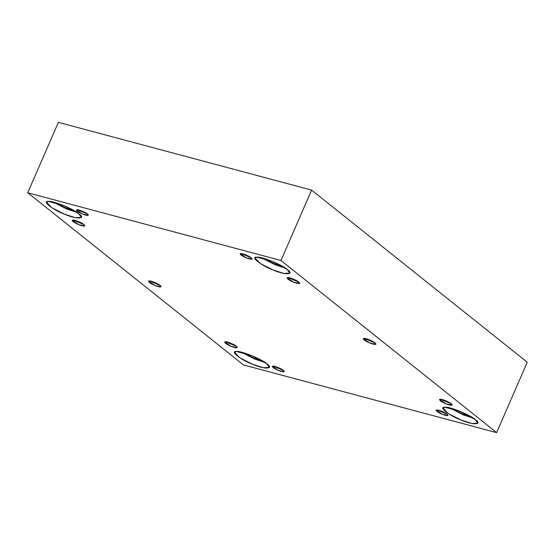 <?xml version="1.0" encoding="UTF-8"?>
<svg xmlns="http://www.w3.org/2000/svg" width="555" height="555" viewBox="0 0 555 555"><rect width="100%" height="100%" fill="white"/><g stroke="black" fill="none" stroke-linecap="round" stroke-linejoin="round"><path stroke-width="0.83" d="M83.965 224.574L72.906 220.071L72.171 220.356L78.72 224.713L84.894 225.885L83.965 224.574C85.81 226.565 84.062 226.613 78.72 224.713C73.316 222.236 71.38 220.689 72.906 220.071C74.252 219.655 82.383 222.957 83.965 224.574M160.201 285.423L149.142 280.92L148.4 281.205L154.956 285.561L161.13 286.734L160.201 285.423C162.039 287.414 160.291 287.462 154.956 285.561C149.545 283.085 147.609 281.538 149.142 280.92C150.481 280.504 158.612 283.806 160.201 285.423M236.43 346.271L225.372 341.769L224.629 342.053L231.185 346.41L237.36 347.583L236.43 346.271C238.268 348.262 236.52 348.311 231.185 346.41C225.781 343.933 223.838 342.386 225.372 341.769C226.718 341.353 234.841 344.655 236.43 346.271M298.826 282.051L287.761 277.549L287.025 277.826L293.581 282.19L299.755 283.362L298.826 282.051C300.664 284.042 298.916 284.084 293.581 282.19C288.17 279.713 286.234 278.166 287.761 277.549C289.106 277.125 297.237 280.435 298.826 282.051M451.284 403.749L440.226 399.246L439.491 399.524L446.04 403.887L452.214 405.06L451.284 403.749C453.13 405.74 451.381 405.781 446.04 403.887C440.635 401.411 438.7 399.864 440.226 399.246C441.572 398.823 449.696 402.132 451.284 403.749M251.2 257.777L240.794 253.545L240.093 253.808L246.267 257.909L252.074 259.019L251.2 257.777C252.934 259.657 251.29 259.698 246.267 257.909C241.175 255.584 239.351 254.128 240.794 253.545C242.056 253.149 249.708 256.264 251.2 257.777M287.282 269.529L271.894 261.19L257.027 257.215L255.009 257.985L260.212 263.465L272.935 269.91L283.806 273.414L289.828 273.122L287.282 269.529C295.198 274.898 284.653 275.176 272.935 269.91C261.343 265.692 249.653 256.361 257.027 257.215C260.711 256.063 282.939 265.117 287.282 269.529M285.367 268.127L275.169 264.777L261.696 257.839L275.169 264.777L285.367 268.127M283.584 266.983L275.093 264.166L263.757 258.366L275.093 264.166L283.584 266.983M475.295 419.601L459.908 411.262L445.041 407.287L443.022 408.057L448.225 413.537L460.948 419.982L471.819 423.486L477.834 423.194L475.295 419.601C483.211 424.97 472.666 425.255 460.948 419.982C449.356 415.764 437.666 406.433 445.041 407.287C448.724 406.142 470.952 415.189 475.295 419.601M473.38 418.206L463.182 414.849L449.71 407.911L463.182 414.849L473.38 418.206M471.59 417.055L463.106 414.238L451.763 408.438L463.106 414.238L471.59 417.055M447.115 414.162L436.702 409.923L436.008 410.187L442.175 414.287L447.989 415.397L447.115 414.162C448.842 416.035 447.198 416.077 442.175 414.287C437.09 411.963 435.266 410.506 436.702 409.923C437.971 409.528 445.616 412.642 447.115 414.162M283.411 370.365L273.004 366.133L272.311 366.397L278.478 370.497L284.285 371.607L283.411 370.365C285.145 372.245 283.501 372.287 278.478 370.497C273.386 368.173 271.561 366.716 273.004 366.133C274.267 365.738 281.919 368.853 283.411 370.365M266.837 363.837L251.45 355.498L236.583 351.523L234.557 352.293L239.767 357.774L252.49 364.219L263.354 367.722L269.376 367.431L266.837 363.837C274.746 369.207 264.208 369.491 252.49 364.219C240.891 360.001 229.208 350.67 236.583 351.523C240.259 350.378 262.494 359.425 266.837 363.837M264.915 362.443L254.717 359.085L241.252 352.147L254.717 359.085L264.915 362.443M263.132 361.291L254.648 358.475L243.305 352.675L254.648 358.475L263.132 361.291M78.824 213.765L63.436 205.426L48.569 201.451L46.544 202.221L51.754 207.702L64.477 214.147L75.348 217.65L81.363 217.359L78.824 213.765C86.74 219.135 76.195 219.412 64.477 214.147C52.878 209.929 41.195 200.598 48.569 201.451C52.246 200.3 74.481 209.353 78.824 213.765M76.909 212.364L66.704 209.013L53.238 202.075L66.704 209.013L76.909 212.364M75.119 211.219L66.635 208.402L55.292 202.603L66.635 208.402L75.119 211.219M87.503 213.987L77.09 209.755L76.396 210.019L82.563 214.119L88.377 215.229L87.503 213.987C89.237 215.867 87.586 215.909 82.563 214.119C77.478 211.795 75.653 210.338 77.09 209.755C78.359 209.36 86.004 212.468 87.503 213.987M27.75 192.765L58.365 122.357L27.75 192.765L280.976 260.503L496.635 432.643L527.25 362.235L311.591 190.094L280.976 260.503L311.591 190.094L58.365 122.357L311.591 190.094L527.25 362.235L496.635 432.643L243.409 364.906L27.75 192.765L243.409 364.906L496.635 432.643L280.976 260.503L27.75 192.765M375.055 342.9C376.894 344.891 375.145 344.933 369.81 343.039C364.406 340.562 362.464 339.015 363.997 338.397C365.343 337.974 373.466 341.283 375.055 342.9L363.997 338.397L363.254 338.675L369.81 343.039L375.985 344.211L375.055 342.9"/></g></svg>
